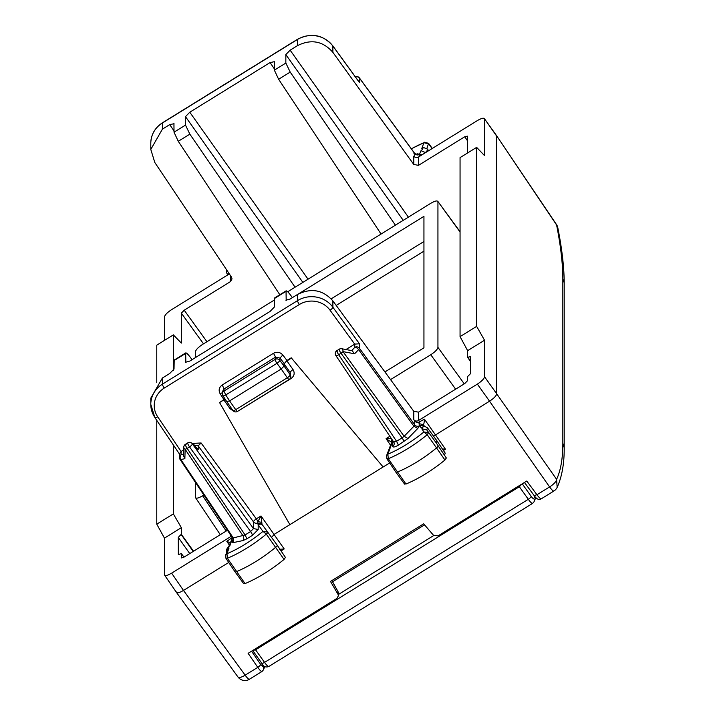 <?xml version="1.0" encoding="UTF-8"?>
<svg xmlns="http://www.w3.org/2000/svg" width="715" height="715" viewBox="0 0 715 715"><rect width="100%" height="100%" fill="white"/><g stroke="black" fill="none" stroke-linecap="round" stroke-linejoin="round"><path stroke-width="1.07" d="M423.95 147.594L421.823 148.443C423.396 148.193 423.128 148.934 421.01 150.677L425.416 152.545C427.722 150.293 428.169 149.06 426.766 148.845M419.035 156.934L419.455 154.958A3.432 3.048 19.9 0 1 422.163 154.717M421.823 148.443L423.897 142.723L428.598 143.76L432.092 148.577M414.736 157.005L414.736 153.555L413.913 153.26L414.736 153.555A3.432 3.226 180 0 0 419.455 154.422L421.01 150.677M411.402 148.872A47.753 13.648 145 0 1 423.897 142.723L411.304 148.747M424.54 142.222L428.58 143.34L426.891 148.47M395.404 225.18L290.201 72.09L285.839 63.054L285.839 54.59L290.138 50.175L297.476 45.635C311.168 38.825 322.966 41.068 332.877 52.347L413.771 164.459L413.771 156.111A3.432 3.226 180 0 0 418.49 156.987L477.361 120.594C481.713 118.073 484.1 117.573 484.529 119.092L484.529 155.62L476.646 147.37L460.058 157.622L460.058 336.631L467.637 350.663L467.637 357.294L470.711 361.897M413.771 164.459L418.49 165.353L464.768 136.735L467.637 136.136L467.637 152.939M476.646 147.37L476.646 326.38L484.529 340.224L484.529 376.751L496.711 393.831L496.711 136.172L484.386 118.601L496.559 135.653L556.493 224.555A8.58 2.109 146 0 1 556.592 224.975A8.58 7.516 168.8 0 1 557.798 227.683A8.58 8.58 0 0 0 556.493 224.555M263.719 665.531L263.397 669.91L262.137 671.322C261.574 671.957 260.117 670.634 257.766 667.363L248.123 653.322L336.854 598.455L338.401 595.783L337.989 594.281L330.482 581.438L423.664 523.827L433.469 535.24L438.045 535.884L526.776 481.025L536.947 494.744L534.114 495.504C536.634 499.213 539.038 500.303 541.327 498.775L541.461 498.623C540.88 499.258 539.378 497.971 536.947 494.744L549.585 486.933L489.552 401.195C493.904 398.327 496.29 395.869 496.711 393.831L556.592 479.336L557.155 487.353A8.58 8.58 0 0 1 553.893 491.008L554.027 490.848C553.455 491.491 551.98 490.186 549.585 486.933A8.58 2.815 -35 0 0 556.592 479.336L556.592 479.336C560.748 470.443 562.83 458.413 562.839 443.237L562.839 279.261C562.83 264.076 560.748 245.978 556.592 224.975L496.576 135.68M358.492 81.269L359.484 82.627L359.484 78.141A3.432 1.028 -36.2 0 0 359.413 77.935A3.432 1.028 -36.2 0 0 359.189 77.792M415.737 154.234L417.783 153.805L416.657 154.458L414.682 153.359L359.413 77.935A3.432 3.432 0 0 0 355.945 76.603L355.346 76.827M229.345 273.934L171.618 309.631C167.265 312.5 164.87 314.949 164.45 316.995L164.45 340.394M285.839 63.054L274.372 70.15L274.372 61.687L270.064 62.58L189.788 112.219L185.489 116.634L185.489 125.098L174.022 132.195L173.942 123.436M174.022 123.731L169.723 124.624L162.385 129.165L150.793 149.435L154.789 162.457L231.499 277.152L232.035 278.895L230.489 281.594L230.489 275.641M484.529 376.751C484.1 378.798 481.713 381.247 477.361 384.116L418.49 420.518L418.49 412.153L464.768 383.535L467.637 380.594L467.637 376.537L470.711 373.462L470.658 356.374M476.646 326.38L460.058 336.631M484.529 340.224L467.637 350.663M557.816 227.799A8.58 7.516 168.8 0 0 557.798 227.683C562.044 249.052 564.18 267.696 564.207 283.632L564.207 283.632A8.58 8.062 0 0 0 562.839 279.261M206.939 341.707L184.211 310.212L230.489 281.594M173.352 370.415L173.352 334.888L181.342 343.084L181.342 313.152L184.211 310.212M274.372 70.15L278.618 79.258L290.201 72.09M381.068 234.046L278.618 79.258M185.489 125.098L189.85 134.134L295.063 287.224M174.022 132.195L178.267 141.302L189.85 134.134M279.833 294.741L178.267 141.302M345.962 349.537L354.756 344.103L359.484 343.799L359.484 348.285A3.432 0.912 144.2 0 1 358.626 349.617L413.913 426.238L414.736 424.871L414.736 420.974L413.771 419.642A3.432 3.226 180 0 0 418.49 420.518M414.736 420.974A3.432 3.226 180 0 0 419.383 421.895L424.433 419.187C424.183 422.842 423.789 424.639 423.271 424.594L419.035 423.682L419.383 421.895M477.361 384.116L489.543 401.195L433.531 436.186M413.771 419.642L413.771 411.295L418.49 412.153M285.92 300.22L290.138 299.031L297.476 294.491C311.168 287.662 322.966 289.798 332.877 300.899L413.771 411.295M176.444 592.404L164.584 575.137L164.45 538.127L156.773 524.158L156.773 420.384M156.773 382.713L156.773 345.139L173.352 334.888M176.319 591.931C176.739 593.441 179.125 592.95 183.478 590.429L171.618 573.153C167.265 575.673 164.87 576.174 164.45 574.654M193.55 551.238L181.342 534.32L181.342 527.679L173.352 513.897L173.352 444.989M389.675 462.945L274.337 534.257L271.53 537.403M228.72 562.464L183.487 590.429L245.138 675.175A8.58 2.789 -36 0 1 237.988 676.998L176.453 592.422M354.756 344.103L354.756 347.41A3.432 3.226 180 0 1 359.484 348.285L414.736 424.871A3.432 3.226 180 0 0 419.455 425.738L419.035 423.682M286.179 300.398L286.045 290.898M185.578 362.273L189.788 361.075L270.064 311.436L274.372 307.012L274.569 297.994L286.054 290.889M185.828 362.451L185.694 352.942M162.385 378.021L162.385 384.178A25.74 24.185 180 0 0 150.793 404.386L150.793 398.157L162.385 378.021L169.723 373.48L174.022 369.065L174.219 360.038M287.716 291.765L430.77 203.31C435.122 200.799 437.517 200.298 437.938 201.818L437.938 347.374C437.517 349.421 435.122 351.869 430.77 354.738L390.551 379.611M203.873 495.03L202.64 495.79C198.287 498.31 195.901 498.811 195.472 497.291L195.606 497.765M274.372 300.014L202.64 344.371C198.287 347.231 195.901 349.689 195.472 351.735L195.472 357.554M195.472 482.473L195.472 497.291M192.058 359.672L189.85 356.696C187.169 353.228 185.712 352.164 185.489 353.505L174.022 360.601M292.408 297.628L290.201 294.651C287.519 291.184 286.063 290.12 285.839 291.461L274.372 298.557M181.342 527.679L164.45 538.127M173.352 513.897L156.773 524.158M228.755 273.05L229.157 273.89L227.084 273.845L227.79 274.9M331.849 580.598L337.989 591.68A3.432 3.226 0 0 1 338.392 593.334M232.223 537.412A3.432 3.226 180 0 1 231.481 538.073L226.834 541.362L230.141 542.783M171.618 573.153L230.489 536.759A3.432 3.226 180 0 0 231.303 536.044M279.61 549.263L284.204 548.941L261.011 515.953L256.301 518.867A3.432 0.643 -121.7 0 1 257.874 521.655L261.011 515.953L262.012 524.327L257.704 522.987L257.874 521.655L261.833 522.388M237.997 411.116L291.085 378.512C294.348 376.045 295 373.069 293.052 369.601L286.93 360.905L284.07 363.846L286.938 360.458L291.237 357.804L383.142 466.984L291.237 357.804M297.476 294.491L297.476 300.657A25.74 24.185 0 0 1 332.877 307.218A3.432 0.965 144 0 1 330.044 310.212A22.308 20.967 180 0 0 299.362 304.519L164.271 388.048A22.308 20.967 180 0 0 157.684 416.774L181.074 451.487L183.701 449.869M192.862 444.203L194.257 443.345L201.103 442.969L256.301 518.867A3.432 0.965 144 0 0 253.468 521.861A3.432 3.226 180 0 0 257.704 522.987L261.94 524.113M233.599 411.179L229.971 408.605L223.858 399.9L219.559 402.563L224.957 398.872M219.559 402.563L289.888 524.64M286.93 360.905L291.237 358.242M442.37 448.94L445.49 449.217L424.433 419.187M424.54 426.337L423.271 424.594L424.129 425.89L419.455 425.202L421.01 427.57L424.773 426.355L427.481 427.874L436.954 440.887L436.23 442.907L426.766 429.912L427.481 427.874M181.396 557.807L184.211 557.012L227.441 530.271M437.795 201.317L460.058 232.009M181.574 557.923L181.342 553.553L183.978 557.146M298.7 293.776L423.941 216.341L423.941 347.812L384.929 371.934M231.481 538.073L231.794 539.459L228.845 546.358M232.598 537.903A3.432 3.226 0 0 1 231.401 542.015L230.06 543.007M231.794 539.459L229.855 545.768L229.211 546.063C226.315 548.905 225.609 551.095 227.084 552.615M391.659 442.308L386.073 438.626L390.542 445.257M391.284 438.402L386.073 438.626L389.872 436.284M181.029 451.523L179.483 453.668L179.483 457.529A3.432 3.226 0 0 1 181.029 454.829L181.074 451.487M197.376 448.636L198.207 449.655L198.207 445.865L201.103 442.969M223.858 399.9L225.18 399.22M223.858 399.462L220.14 393.733A3.432 1.001 147.1 0 1 222.436 392.866M222.579 391.311L224.108 388.906L222.231 384.983L273.425 353.326C277.027 351.521 280.155 352.075 282.809 354.989L280.003 358.027L279.78 360.324A3.432 3.271 -174.3 0 0 275.096 359.431A3.432 0.643 58.3 0 0 276.946 363.309A3.432 0.903 -36.8 0 0 279.78 360.324L284.07 366.053L284.07 363.846L290.201 372.569A3.432 1.01 144.9 0 1 293.052 369.601M273.425 353.326A3.432 0.643 58.3 0 1 275.311 357.25L275.096 359.431L223.911 391.078L224.108 388.906L275.311 357.25L280.003 358.027L284.07 363.408M404.601 483.706L405.968 484.037C418.927 478.603 431.914 470.604 444.936 460.022L446.339 457.984L436.23 442.907L426.757 429.894L421.823 428.803L423.897 431.958L428.598 432.7L427.204 434.72A51.185 14.622 145 0 1 388.263 458.717L386.895 458.387M405.968 484.037L388.263 458.717L387.888 454.141A47.753 13.648 145 0 0 423.897 431.958L427.204 434.72L436.543 447.921A51.48 14.711 145 0 1 397.379 472.061A3.432 0.983 145 0 1 395.887 472.168A3.432 0.983 145 0 1 395.878 472.159L404.601 484.144M392.866 440.762L387.888 454.141L386.547 455.678L391.364 443.112A3.432 3.03 21 0 1 392.678 441.647L392.678 446.312A3.432 3.226 180 0 0 394.224 443.613L394.224 443.613A3.432 3.226 180 0 0 393.876 442.201M395.878 472.159L386.895 458.816L386.502 455.786M337.65 351.128C336.309 350.225 336.64 351.423 338.651 354.703A3.432 0.938 146.2 0 1 335.827 355.489A3.432 3.432 0 0 1 336.863 350.672L339.241 349.197A3.432 0.643 58.3 0 0 341.01 353.246L402.08 437.875L396.557 441.289L393.688 441.888L394.224 443.613M403.93 441.7A3.432 0.643 -121.7 0 0 402.08 437.875L404.118 436.302L343.021 351.628L354.586 353.773L352.057 350.672L341.672 348.741A3.432 1.913 100.5 0 1 343.021 351.628A3.432 0.912 144.2 0 1 341.01 353.246L338.651 354.703L396.557 441.289L398.416 445.114L407.988 438.501L417.783 428.437L419.455 425.738M331.197 298.852L423.941 241.509M186.168 444.784C185.06 444.462 185.391 445.66 187.169 448.368L189.529 446.902A3.432 0.643 58.3 0 1 187.759 442.862L185.391 444.319A3.432 3.432 0 0 0 183.764 447.161L183.549 455.795L184.881 458.699L180.841 459.539L233.269 537.93L232.42 537.6L233.269 537.93L233.081 542.64L231.401 542.015M243.681 583.708L234.967 571.741A3.432 0.983 -35 0 0 234.967 571.741A3.432 0.983 -35 0 0 236.486 571.616A51.48 14.711 -35 0 0 275.65 547.315A3.432 0.983 -35 0 0 277.152 545.125A3.432 0.983 -35 0 0 277.143 545.116L262.843 525.471A3.432 3.289 -36.1 0 0 258.187 524.801L257.766 523.434M285.419 557.405L277.152 545.125L285.419 557.405L284.043 559.425C271.083 570.016 258.097 578.069 245.075 583.592L243.672 583.297M391.525 442.201L391.883 439.296M391.364 443.112L392.535 440.27M183.764 447.152A3.432 2.556 1.5 0 0 185.122 449.252L243.064 535.884A3.432 2.735 -101.8 0 1 242.877 540.594L233.081 542.64M197.519 448.779L191.969 443.327A3.432 2.574 134.4 0 1 192.398 443.961L198.207 449.655M446.339 457.984L438.063 445.713A3.432 0.983 145 0 1 436.543 447.921L444.936 460.022M336.184 305.421L423.941 251.162M252.449 535.356A3.432 0.643 58.3 0 0 250.599 531.54L189.529 446.902A3.432 0.912 -35.8 0 0 192.398 443.961L253.468 528.591L258.187 529.466L252.449 535.356L246.934 538.77L245.075 534.954L233.269 537.93M193.595 444.927L198.207 445.865L253.468 521.861L253.468 528.591L250.599 531.54L245.075 534.954L187.169 448.368A3.432 0.938 146.2 0 1 185.122 449.252L184.881 458.699M277.143 545.116L267.678 532.103A3.137 0.894 -35 0 1 266.311 534.114L262.977 531.379L267.678 532.103L262.843 525.471M258.187 529.466L258.187 524.801L262.977 531.379A47.753 13.648 145 0 1 226.968 553.714L225.6 555.314L227.522 550.023L229.041 547.994L226.968 553.714L227.37 558.272L245.075 583.592M284.043 559.425L266.311 534.114A51.185 14.622 145 0 1 227.37 558.272A3.137 0.894 -35 0 1 225.976 558.388A3.137 0.894 -35 0 0 225.976 558.379L225.574 555.394M281.201 368.994L284.07 366.053L290.201 374.803L290.201 372.569L290.764 376.582A3.432 3.226 0 0 0 290.201 374.803A3.432 0.983 -35 0 1 287.332 377.752L281.201 368.994L229.595 400.909L225.761 394.957L276.946 363.309L281.201 368.994M237.532 411.411A3.432 3.432 0 0 1 232.911 410.455A3.432 0.983 145 0 0 235.727 409.659A3.432 0.643 58.3 0 0 237.532 411.411L289.137 379.495A3.432 0.643 58.3 0 1 287.332 377.752L235.727 409.659L229.595 400.909L226.727 401.508L232.911 410.455A3.432 0.983 145 0 1 232.858 410.258M222.579 391.284L222.383 393.518A3.432 3.271 -174.8 0 1 223.911 391.078L225.761 394.957A3.432 0.947 -32.8 0 1 222.91 395.69A3.432 0.947 -32.8 0 1 222.866 395.511A3.432 3.271 -174.8 0 1 222.383 393.518A3.432 3.432 0 0 0 222.91 395.69L226.762 401.678M436.963 440.896L445.231 453.176L444.498 455.187M470.711 356.57L467.637 357.294M178.321 554.482L178.267 537.385L181.136 534.445L193.184 551.462M181.342 553.553L178.491 554.599M252.708 650.489L261.663 663.091A3.432 1.117 144.5 0 1 261.592 662.868M252.699 650.409L255.568 649.81L519.34 486.718L522.2 483.769M433.746 535.526L338.401 594.487M417.783 153.805L419.455 154.422M332.877 52.347L332.877 46.037L359.484 82.627M414.736 153.555L359.484 78.141A3.432 3.226 0 0 0 355.435 76.943M418.49 165.353L418.49 156.987M290.138 50.175L408.39 217.154M467.637 141.025L464.768 136.735M297.476 45.635L297.476 39.477A25.74 24.185 0 0 1 332.877 46.037A3.432 0.965 -36 0 0 332.815 45.84L359.028 81.894M285.839 54.59L403.224 220.345M332.815 45.84C322.957 34.651 311.204 32.461 297.556 39.254A3.432 0.643 58.3 0 0 297.476 39.477L162.385 122.998L162.385 129.165M162.466 122.774C154.932 127.744 151.035 134.554 150.793 143.206A25.74 24.185 180 0 1 162.385 122.998A3.432 0.643 -121.7 0 1 162.466 122.774L297.556 39.254M169.723 124.624L174.022 130.934M270.064 62.58L274.372 68.89M189.788 112.219L308.04 279.199M185.489 116.634L302.874 282.398M562.839 443.237L564.207 447.608L564.207 283.632M203.489 343.844L181.342 313.152M445.49 449.217L443.425 450.495M284.204 548.941L281.04 550.899M263.183 666.746L260.591 664.351A3.432 1.135 -34.5 0 1 257.766 667.363L245.138 675.175C247.524 678.428 248.999 679.733 249.571 679.098L249.437 679.25A8.58 8.58 0 0 1 237.988 676.998M332.877 300.899L332.877 307.218L359.484 343.799M299.362 304.519A3.432 0.643 -121.7 0 1 297.476 300.657L162.385 384.178A3.432 0.643 -121.7 0 0 164.271 388.048M464.258 383.848L437.938 347.374M455.634 389.183L430.77 354.738M226.217 531.039L202.64 495.79M331.885 580.571L337.972 591.546A3.432 0.751 151 0 1 337.989 591.68L337.989 594.281M260.591 664.351L251.555 651.195M226.834 541.362L229.318 545.053M330.044 310.212L354.712 344.13M220.14 393.733C218.343 390.292 219.04 387.378 222.231 384.983M286.938 360.458L282.809 354.989M264.863 666.407L263.343 670.018M421.823 428.803C423.396 427.105 423.128 426.694 421.01 427.57M392.678 446.312C393.018 447.527 394.93 447.125 398.416 445.114M407.988 438.501L404.118 436.302L413.913 426.238L417.783 428.437M424.129 425.89L424.424 426.337M179.483 454.088L154.842 417.515L150.793 404.386A25.74 24.185 180 0 0 154.789 417.328A3.432 0.992 -34 0 0 154.842 417.515A3.432 0.992 -34 0 0 157.684 416.774M230.489 536.759L230.489 534.82M351.664 350.6L354.756 347.41A3.432 1.823 -135.8 0 1 358.626 349.617L354.586 353.773M193.488 444.989L194.257 443.345M183.585 454.293L181.029 454.829A3.432 2.735 -101.8 0 0 180.841 459.539A3.432 0.938 146.2 0 1 180.064 459.432A3.432 0.938 146.2 0 1 180.019 459.253A3.432 3.226 0 0 1 179.483 457.529A3.432 3.432 0 0 0 180.064 459.432L232.473 537.787M291.085 378.512L290.54 377.788M229.971 408.605L231.168 407.97M229.041 547.994C227.468 548.244 227.736 547.502 229.855 545.768M246.934 538.77L242.877 540.594M392.026 441.253L392.419 440.1M393.742 442.076L335.827 355.489A3.432 0.938 146.2 0 1 335.782 355.301M470.711 361.37L467.842 357.169M178.267 537.385L189.743 553.589M534.766 496.344A768.786 144.528 -121.7 0 1 533.756 498.578A5.148 0.965 -121.7 0 1 531.102 496.228L522.245 483.832M268.974 666.308A8.58 1.609 -121.7 0 1 268.849 666.46A8.58 1.609 -121.7 0 1 264.541 662.385A3.432 1.117 144.5 0 1 261.663 663.091C263.334 666.595 265.73 667.721 268.849 666.46L532.621 503.369A8.58 1.609 -121.7 0 1 528.313 499.293L519.34 486.718M531.102 496.228A3.432 1.117 144.5 0 1 528.313 499.293L264.541 662.385L255.568 649.81M424.549 524.864L332.502 581.778M533.756 498.578A3.432 3.343 25.8 0 1 533.98 501.85L535.83 497.533M532.747 503.217A8.58 1.609 -121.7 0 1 532.621 503.369L533.98 501.85M423.727 147.612L427.481 149.113L428.643 150.713M428.589 143.349L432.307 148.452M355.284 76.737L355.945 76.603M150.793 143.206L150.793 149.435M557.146 487.353C561.954 476.78 564.305 463.526 564.207 447.608M524.452 482.464L534.114 495.504M220.3 534.695L195.588 497.747M226.807 270.136L226.485 272.281L227.084 273.845M338.401 595.792L338.401 593.209M262.012 671.474L249.437 679.25M553.893 491.008L541.327 498.784M185.703 352.942L174.21 360.047M437.777 201.29L460.058 231.705M338.392 593.361A3.432 3.432 0 0 0 337.972 591.546M232.947 539.316L232.473 537.796M225.976 558.379L234.967 571.732M341.672 348.741A3.432 3.432 0 0 0 339.241 349.197M191.978 443.336A3.432 3.432 0 0 0 187.732 442.88M289.137 379.495A3.432 3.432 0 0 0 290.764 376.582"/></g></svg>
